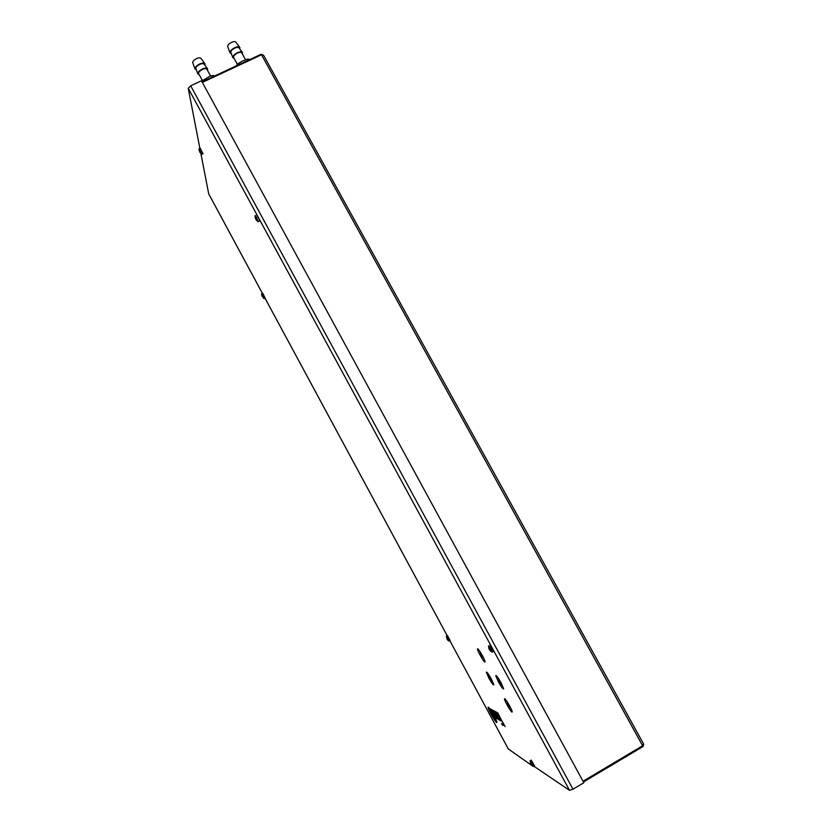 <?xml version="1.0" encoding="UTF-8"?>
<svg xmlns="http://www.w3.org/2000/svg" width="832" height="832" viewBox="0 0 832 832"><rect width="100%" height="100%" fill="white"/><g stroke="black" fill="none" stroke-linecap="round" stroke-linejoin="round"><path stroke-width="1.25" d="M202.353 82.41L261.508 54.766L263.671 55.422L643.417 743.704L642.626 745.753L642.949 746.585L643.386 746.054M643.687 744.848L643.531 744.047M583.014 781.248L642.626 745.753L261.508 54.766L261.04 54.309L202.072 81.9M642.949 746.585L583.43 782.007L642.949 746.585L643.469 743.798M494.489 718.619L490.433 711.1M495.144 719.514L493.99 716.227L489.944 710.029M495.102 719.566L491.483 712.098L490.027 710.039L490.048 711.162L493.189 717.059L490.568 712.473L489.341 709.072L490.922 710.996L495.695 720.335L491.15 713.773L489.341 709.072M491.66 709.925L493.615 713.544M491.223 709.145L496.122 718.37L491.223 709.145M496.621 722.488L496.881 722.28C496.974 720.543 489.642 707.564 488.342 707.169L488.114 707.387C488.03 709.134 495.238 721.926 496.621 722.488M488.218 707.127L488.186 707.346C488.103 709.093 495.31 721.885 496.694 722.446L496.85 722.498M496.257 721.521L493.854 715.541L488.883 708.053M490.038 709.446L488.696 708.344L490.225 712.223L496.153 721.562L495.3 718.567L490.11 709.405M495.196 711.381L500.292 720.762L494.728 711.318M500.427 720.73L494.749 711.162M497.754 715.863L495.789 712.15M504.712 698.693C505.908 698.974 512.158 709.842 512.221 711.776L511.971 712.109C510.65 711.672 504.254 700.409 504.462 698.89L504.712 698.693M491.306 679.006L493.813 684.726C493.48 685.526 491.826 683.311 488.842 678.049L486.335 672.204C486.793 671.684 488.446 673.951 491.306 679.006M484.869 662.074C483.704 661.981 477.287 650.614 477.474 649.012L477.662 648.783C478.712 648.742 484.983 659.682 485.066 661.71L484.869 662.074M498.368 681.751L495.768 675.678C496.267 675.085 498.025 677.466 501.062 682.802L503.651 688.75C503.287 689.655 501.53 687.315 498.368 681.751M494.801 711.277L495.435 712.254M502.58 725.182L501.498 723.528L502.58 725.182M503.162 725.514L502.07 723.861L503.162 725.514M494.468 711.994L499.273 720.044L493.844 710.674L497.286 717.943L492.534 709.966L496.86 718.671L493.376 711.402L498.139 719.399L494.541 711.953L499.2 719.909M508.269 748.873L449.894 640.744L508.29 748.935L532.064 765.658L530.941 764.109M533.884 766.241L569.504 790.327L188.24 88.327L199.888 148.387M200.897 153.577L208.707 193.866L447.127 635.596M502.133 721.438L496.382 712.036L501.644 720.959L497.713 712.754L502.133 721.438M188.24 88.327L190.694 85.8L201.458 80.777L583.835 782.746L572.978 789.214L569.504 790.327M493.376 711.402L498.077 719.274M492.669 710.039L496.995 718.661M493.75 710.622L497.286 717.943M502.216 723.944L503.09 725.39M501.644 723.611L502.518 725.057M499.928 719.867L499.2 717.974M494.998 715.624L495.706 717.486M491.66 710.892L496.122 718.37M491.733 710.85L490.714 709.072M491.078 709.176L491.327 710.029M496.527 712.119L502.154 721.739M497.64 712.722L501.821 720.772M505.138 726.586L501.946 720.855M495.03 719.618L495.633 720.543M492.981 716.342L490.786 712.629M493.792 717.673L490.901 712.629M494.042 717.642L494.062 717.028M494.146 716.986L492.014 713.18M491.816 713.118L493.875 716.945L491.816 713.118M491.223 712.795L493.813 716.82M259.449 221.052L259.667 220.917C258.44 217.443 257.348 215.436 256.391 214.906M257.889 221.426L256.62 217.454L255.07 215.571M256.11 219.534L255.091 217.121L256.048 219.565M256.027 218.473L255.486 218.702M202.956 153.733L200.252 148.221L199.243 148.689M201.646 154.118L199.077 148.772M200.023 152.402L199.077 150.207L199.992 152.412M265.19 298.106L262.694 293.207M264.014 298.49L261.643 293.738M262.246 296.514L261.664 295.017L262.319 296.494M263.11 297.846L264.254 298.615M493.376 651.414L489.84 644.998M491.785 651.924L490.994 649.116L488.509 645.871M489.913 649.324L489.403 649.688L490.547 651.134L489.33 649.085M534.518 765.866L531.201 760.074M533.166 766.397L530.15 760.687L530.514 763.558M532.064 765.658L533.468 766.542M450.143 640.546L447.377 635.45M448.968 641.014L446.368 636.022L446.93 638.716M447.366 638.924L447.897 640.318L446.784 638.518M447.97 640.338L449.197 641.129M498.732 678.85L499.242 681.658L499.044 680.451L500.802 683.81M499.377 681.72L500.76 683.883M507.374 702.062L507.884 704.777L507.697 703.612L509.402 706.898M508.019 704.839L509.371 706.961M489.143 675.324L489.622 677.924L491.119 679.994M489.767 677.997L491.078 680.056M481.686 656.074L480.969 654.909M481.572 656.157L482.466 657.041L482.009 655.845L480.615 653.64L481.031 654.867M204.755 63.492L201.042 58.51C200.398 57.585 198.9 57.606 196.56 58.594C193.856 60.008 192.587 61.422 192.743 62.816L195.073 69.025L196.362 69.857M204.89 65.218L205.026 63.856C204.256 62.754 202.467 62.795 199.659 63.981C196.414 65.686 194.886 67.371 195.073 69.025M207.355 68.526L204.204 64.293C203.559 63.378 202.072 63.409 199.722 64.397C197.018 65.822 195.749 67.226 195.894 68.609L197.891 73.934L199.233 74.745M207.459 70.252L207.615 68.879C206.877 67.818 205.13 67.87 202.384 69.025C199.222 70.689 197.725 72.332 197.891 73.934M210.6 76.014L206.918 69.285C206.305 68.349 204.818 68.38 202.436 69.378C199.711 70.824 198.432 72.228 198.609 73.601L198.702 73.767M201.698 81.203L209.539 76.45L212.638 75.483L214.843 75.899M202.935 80.018L203.559 81.162M212.638 75.483L213.262 76.638M239.606 47.195L235.914 42.266C235.31 41.361 233.875 41.392 231.608 42.338C228.873 43.794 227.573 45.23 227.708 46.665L230.048 52.842L231.338 53.664M239.762 48.922L239.886 47.57C239.169 46.498 237.453 46.54 234.738 47.684C231.452 49.421 229.892 51.147 230.048 52.842M242.216 52.208L239.075 48.017C238.472 47.122 237.037 47.154 234.78 48.11C232.034 49.556 230.734 50.991 230.859 52.416L232.866 57.71L234.208 58.51M242.33 53.924L242.486 52.562C241.79 51.532 240.115 51.574 237.463 52.697C234.26 54.402 232.721 56.066 232.866 57.71M245.502 59.696L241.8 52.967C241.218 52.062 239.793 52.094 237.505 53.061C234.728 54.527 233.418 55.973 233.584 57.377L233.678 57.554M235.997 66.019L238.191 63.554L242.778 60.913L247.79 59.072L249.85 59.54M238.191 63.554L238.815 64.698M247.79 59.072L248.425 60.206M572.978 789.214L190.694 85.8M643.417 743.704L263.671 55.422M261.04 54.309L202.051 81.869M263.588 55.266L261.154 54.257M496.298 675.636L495.768 675.678M447.117 635.596L208.718 193.918M256.183 219.908L256.849 220.657M256.901 220.709L258.357 221.676M255.102 215.727L255.081 217.173M259.667 220.917L258.346 221.562M203.122 153.65L201.958 154.211M200.044 152.651L201.958 154.294M199.098 148.886L199.087 150.207M261.654 293.821L261.654 295.069M265.304 298.033L264.254 298.563M490.672 651.175L492.253 652.153M488.519 646.006L489.018 648.96M493.584 651.3L492.253 652.059M534.643 765.794L533.468 766.48M450.258 640.484L449.197 641.077M500.895 683.946L502.081 684.778M509.517 707.044L510.65 707.834M491.202 680.118L492.274 680.878M480.345 652.132L480.823 654.826M482.414 657.041L483.538 657.842M198.609 73.601L202.342 80.454M233.584 57.377L237.338 64.23"/></g></svg>
